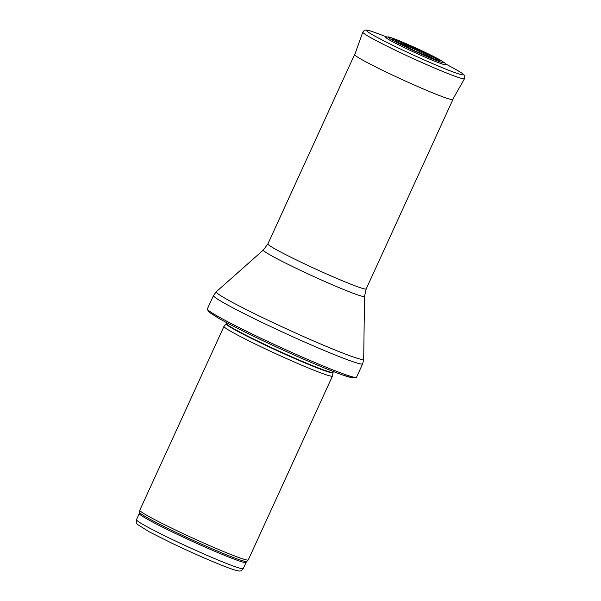<?xml version="1.0" encoding="UTF-8"?>
<svg xmlns="http://www.w3.org/2000/svg" width="601" height="601" viewBox="0 0 601 601"><rect width="100%" height="100%" fill="white"/><g stroke="black" fill="none" stroke-linecap="round" stroke-linejoin="round"><path stroke-width="0.9" d="M332.458 376.061L248.281 559.914A59.657 3.268 -155.4 0 1 248.243 559.967A59.657 3.268 -155.4 0 1 174.778 529.646A59.657 3.268 -155.4 0 1 139.778 510.309A59.657 3.268 -155.4 0 1 139.8 510.241L223.97 326.388A59.657 3.268 -155.4 0 1 223.993 326.351L226.164 323.729A58.778 3.223 -155.4 0 0 260.601 342.893A58.778 3.223 -155.4 0 0 333.037 372.658L332.466 376.016A59.657 3.268 -155.4 0 1 332.458 376.061A59.657 3.268 -155.4 0 1 258.948 345.8A59.657 3.268 -155.4 0 1 223.97 326.388M255.47 335.598A82.029 4.492 -155.4 0 1 207.345 309.049A82.029 4.492 -155.4 0 1 207.368 308.914L213.498 295.527A82.029 4.492 -155.4 0 0 261.593 322.211A82.029 4.492 -155.4 0 0 362.666 363.815L356.536 377.203A82.029 4.492 -155.4 0 1 356.446 377.315A82.029 4.492 -155.4 0 1 255.47 335.598M267.881 243.908A54.067 2.96 -155.4 0 0 299.583 261.495A54.067 2.96 -155.4 0 0 366.197 288.923L452.906 99.541A54.067 2.96 -155.4 0 1 452.906 99.541A54.067 2.96 -155.4 0 1 386.293 72.12A54.067 2.96 -155.4 0 1 354.59 54.533A54.067 2.96 -155.4 0 1 354.59 54.526L267.881 243.908L263.358 250.024L216.307 291.733L213.498 295.527M397.967 42.513A20.629 1.127 -155.4 0 1 421.879 52.663A20.629 1.127 -155.4 0 1 422.33 52.873A20.629 1.127 -155.4 0 1 433.652 58.853M445.837 64.675A33.153 1.818 -155.4 0 1 414.93 52.61A33.153 1.818 -155.4 0 1 385.602 37.097L388.531 36.924C390.342 37.27 395.586 39.095 407.463 44.226L439.849 59.754L444.86 63.022L445.837 64.675M438.129 61.129A26.339 1.442 24.6 0 0 435.169 58.237L423.442 52.204L399.86 41.867A22.988 1.262 -155.4 0 1 422.939 51.964A22.988 1.262 -155.4 0 1 423.487 52.227A22.988 1.262 -155.4 0 1 432.908 56.997A22.988 1.262 -155.4 0 1 429.828 57.456A22.988 1.262 -155.4 0 1 401.528 44.504A22.988 1.262 -155.4 0 1 399.86 41.867L397.441 40.966A26.339 1.442 24.6 0 0 393.324 40.613M170.917 538.827A58.725 3.215 -155.4 0 1 136.48 519.722C135.931 522.104 136.254 523.666 137.456 524.425L149.379 531.885L170.504 542.53C188.331 551.064 204.791 558.404 219.868 564.527C228.147 567.87 233.947 569.921 237.275 570.687L239.07 570.95C240.43 571.363 241.827 570.589 243.27 568.621A58.725 3.215 -155.4 0 1 170.917 538.827M243.27 568.621L246.094 562.446A58.725 3.215 -155.4 0 1 173.742 532.659A58.725 3.215 -155.4 0 1 139.304 513.554L136.48 519.722M246.094 562.446L246.793 561.432A58.951 3.23 -155.4 0 1 174.2 531.479A58.951 3.23 -155.4 0 1 139.612 512.368L139.304 513.554M333.037 372.658L333.134 372.335A58.725 3.215 -155.4 0 1 260.781 342.547A58.725 3.215 -155.4 0 1 226.344 323.443L226.164 323.729M353.426 377.082A79.415 4.35 -155.4 0 1 255.673 337.229M366.197 288.923L364.529 296.338L363.695 359.21A81.075 4.44 -155.4 0 1 263.779 318.192A81.075 4.44 -155.4 0 1 216.307 291.733M364.529 296.338A55.653 3.05 -155.4 0 1 295.947 268.181A55.653 3.05 -155.4 0 1 263.358 250.024M354.688 54.879L362.786 32.161A55.931 3.065 -155.4 0 0 412.361 58.214A55.931 3.065 -155.4 0 0 464.483 78.723L464.821 76.5L464.1 75.05C463.679 74.584 463.807 73.923 453.56 68.236A53.294 2.922 -155.4 0 1 447.031 69.611A53.294 2.922 -155.4 0 1 381.079 39.418A53.294 2.922 -155.4 0 1 377.856 33.581L386.42 36.811M425.996 52.753A30.531 1.675 -155.4 0 1 426.019 52.76A30.531 1.675 -155.4 0 1 440.127 61.843A30.531 1.675 -155.4 0 1 415.441 51.498A30.531 1.675 -155.4 0 1 391.469 39.568A30.531 1.675 -155.4 0 1 395.413 39.298A30.531 1.675 -155.4 0 1 425.996 52.753M246.793 561.432L248.243 559.967M139.612 512.368L139.778 510.309M333.134 372.335L333.48 371.576M226.344 323.443L226.697 322.684M207.345 309.049L208.299 311.243L209.689 312.565L218.298 318.064C227.073 323.068 239.514 329.446 255.613 337.206C286.609 352.163 324.886 368.796 342.457 374.911L352.254 377.841C354.673 378.029 356.07 377.856 356.446 377.315M363.695 359.21L362.666 363.815M355.281 53.204L354.59 54.526M453.454 98.143L452.906 99.533M453.56 68.236L445.514 63.871M464.483 78.723L452.576 99.698M362.786 32.161L364.244 30.448L365.814 30.05C366.445 30.065 366.858 29.539 377.856 33.581M435.147 59.409L414.885 50.95L396.57 41.747M440.127 61.843C432.69 59.364 412.324 50.364 399.785 44.001L391.469 39.568"/></g></svg>
